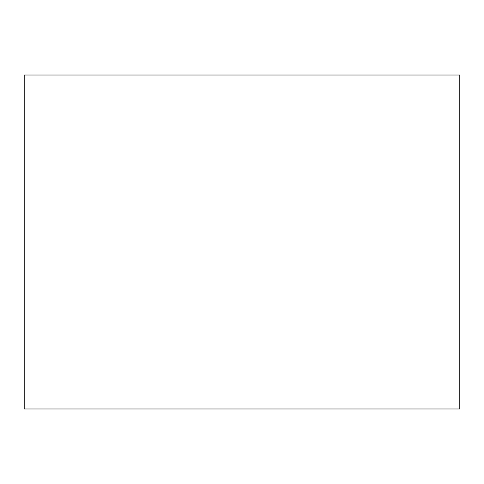 <?xml version="1.0" encoding="UTF-8"?>
<svg xmlns="http://www.w3.org/2000/svg" width="484" height="484" viewBox="0 0 484 484"><rect width="100%" height="100%" fill="white"/><g stroke="black" fill="none" stroke-linecap="round" stroke-linejoin="round"><path stroke-width="0.73" d="M24.2 75.02L24.2 408.98L459.8 408.98L459.8 75.02L24.2 75.02"/></g></svg>
